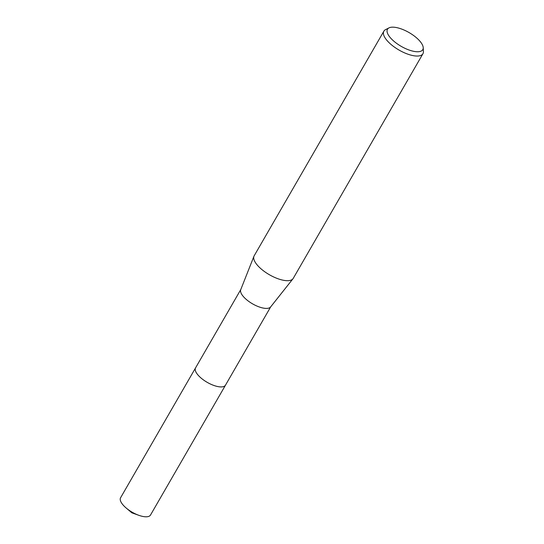 <?xml version="1.0" encoding="UTF-8"?>
<svg xmlns="http://www.w3.org/2000/svg" width="544" height="544" viewBox="0 0 544 544"><rect width="100%" height="100%" fill="white"/><g stroke="black" fill="none" stroke-linecap="round" stroke-linejoin="round"><path stroke-width="0.82" d="M270.728 306.802L225.502 385.138A17.279 6.725 -150 0 1 220.136 386.886A17.279 6.725 -150 0 1 202.416 379.141A17.279 6.725 -150 0 1 195.575 367.86A17.292 6.725 -150 0 1 195.677 367.669M225.576 385.009A17.286 6.725 -150 0 1 220.136 386.893A17.286 6.725 -150 0 1 202.259 379.025A17.286 6.725 -150 0 1 195.65 367.73M423.225 47.668L423.416 51.53A22.556 8.779 -150 0 1 422.94 53.727L293.243 278.365A22.556 8.779 -150 0 1 292.958 278.786L270.613 306.952A17.279 6.725 -150 0 1 265.458 308.38A17.279 6.725 -150 0 1 248.118 300.92A17.279 6.725 -150 0 1 240.727 289.7L253.946 256.265A22.556 8.779 -150 0 1 254.17 255.809L383.867 31.171A22.556 8.779 -150 0 1 385.526 29.655L388.967 27.894A20.393 7.936 -150 0 1 393.802 27.2A20.393 7.936 -150 0 1 412.753 34.904A20.393 7.936 -150 0 1 423.225 47.668A20.393 7.936 -150 0 1 416.452 51.714A20.393 7.936 -150 0 1 393.734 41.086A20.393 7.936 -150 0 1 388.967 27.894M292.958 278.786A22.556 8.779 -150 0 1 286.232 280.65A22.556 8.779 -150 0 1 263.602 270.912A22.556 8.779 -150 0 1 253.946 256.265M422.94 53.727A22.556 8.779 -150 0 1 415.929 56.005A22.556 8.779 -150 0 1 392.802 45.893A22.556 8.779 -150 0 1 383.867 31.171M225.61 384.955A17.292 6.725 -150 0 1 225.508 385.152L150.511 515.025A17.279 6.725 -150 0 1 138.842 515.318A17.279 6.725 -150 0 1 126.16 508.001A17.279 6.725 -150 0 1 123.583 505.546A17.279 6.725 -150 0 1 120.584 497.746L240.802 289.517M225.508 385.152A17.292 6.725 -150 0 1 213.996 385.506A17.292 6.725 -150 0 1 198.567 375.666A17.292 6.725 -150 0 1 195.561 367.86M126.16 508.001L131.838 512.815L138.842 515.318"/></g></svg>
